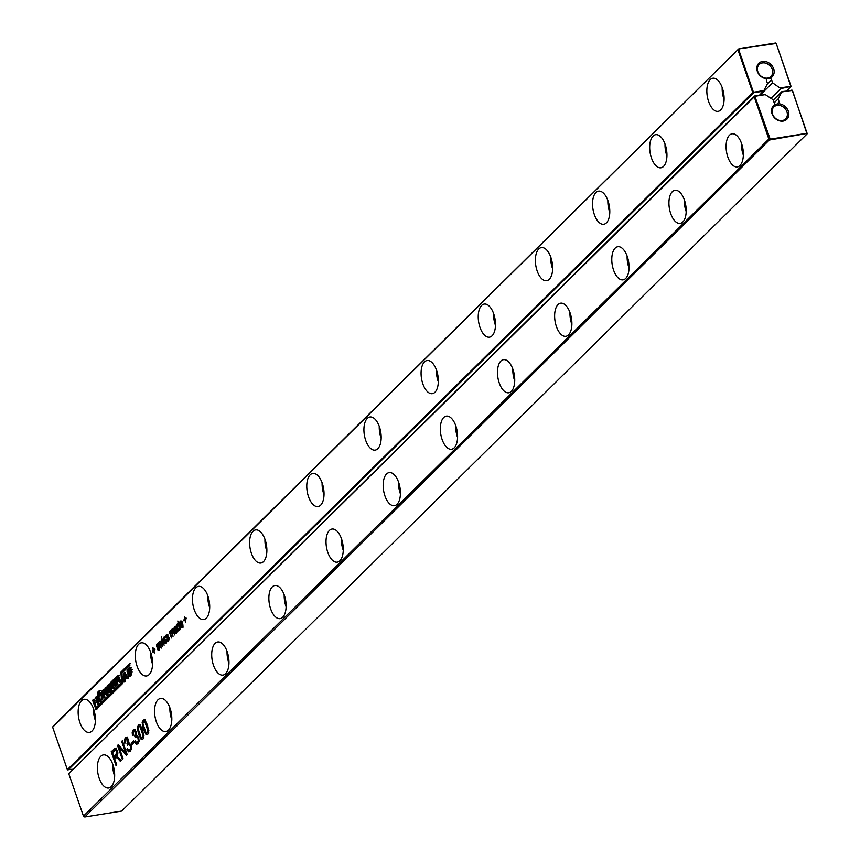 <?xml version="1.0" encoding="UTF-8"?>
<svg xmlns="http://www.w3.org/2000/svg" width="860" height="860" viewBox="0 0 860 860"><rect width="100%" height="100%" fill="white"/><g stroke="black" fill="none" stroke-linecap="round" stroke-linejoin="round"><path stroke-width="1.29" d="M72.928 769.281L67.359 769.646L52.653 727.195L53.266 726.023L738.654 48.923L776.193 43.43L791.071 86.387L780.805 88.569L772.559 82.786L760.1 95.094M775.537 43L738.654 48.923L52.653 727.195M739.052 49.203L738.041 50.084L752.747 92.536L67.359 769.646M98.62 693.235L97.825 694.02L97.331 692.612L98.126 691.827L98.62 693.235M99.739 692.128L98.965 692.891L98.481 691.483L99.255 690.72L99.739 692.128M111.456 690.774L108.822 692.569L106.866 686.979L108.07 684.99L110.273 683.549L111.133 685.119L110.198 686.043L109.725 685.474L108.081 687.398L109.145 690.419L109.897 690.021L110.843 687.882L109.704 689.01L109.242 687.678L111.306 685.635L111.972 687.559L111.456 690.774M110.134 692.074L108.822 692.569L109.768 692.418M107.317 685.796L110.273 683.549M110.585 685.657L109.725 685.474M109.145 690.419L111.961 688.484L111.8 687.721L110.843 687.882M95.374 708.328L95.911 709.865L122.776 683.324L121.894 673.219L129.892 665.328L129.355 663.78L120.884 672.165L121.711 682.303L95.374 708.328L96.331 708.178L96.868 709.715M105.812 687.226L108.123 693.902L106.672 695.332L103.275 692.203L104.931 696.987L104.006 697.912L101.706 691.279L103.135 689.86L106.565 693.02L104.877 688.14L105.812 687.226M125.022 681.109L123.99 682.12L123.324 673.821L124.528 672.638L128.506 677.669L127.452 678.701L126.753 677.788L124.872 679.647L125.022 681.109M114.186 678.938L114.724 680.486L112.337 682.84L112.714 683.904L114.96 681.69L115.433 683.055L113.187 685.269L113.552 686.345L115.971 683.958L116.519 685.538L113.197 688.828L110.897 682.195L114.186 678.938M92.622 700.244L93.557 699.33L94.374 701.685L96.309 699.771L95.492 697.417L96.417 696.492L98.728 703.168L97.803 704.093L96.933 701.567L94.998 703.48L95.868 706.006L94.933 706.92L92.622 700.244L94.514 699.169M128.645 673.337L129.215 674.487L131.075 672.713L130.913 671.95L129.774 673.079L129.312 671.757L131.386 669.714L132.053 671.638L131.526 674.853L128.903 676.637L126.936 671.058L128.151 669.058L130.355 667.629L131.204 669.198L128.763 670.467L128.151 671.466L128.645 673.337M129.215 674.487L132.031 672.563L131.87 671.8L130.913 671.95M130.215 676.154L128.903 676.637L129.838 676.487L127.903 670.897L129.107 668.908L131.311 667.478M130.086 667.93L129.129 668.08L130.355 667.629M130.655 669.736L129.795 669.553M119.906 679.325L120.766 681.346L119.83 682.27L118.798 680.991L117.379 682.388L117.981 684.108L117.046 685.022L114.745 678.389L118.368 675.337L119.733 679.217M120.626 681.647L120.045 680.647L118.798 680.991M114.745 678.389L118.368 675.337M98.879 694.009L100.76 692.612L101.598 693.386L103.028 698.008L99.792 701.953L98.438 700.137L97.47 696.149L98.879 694.009L101.716 692.45M177.805 620.952L180.578 628.972L180.159 629.38L179.826 628.402L178.719 630.283L176.805 626.403L177.289 623.919L178.332 624.091L177.805 620.952M176.418 627.789L177.88 631.627L177.128 631.455L175.569 633.272L174.763 630.595L175.934 628.004L174.892 627.51L174.096 629.531L173.935 628.316L175.236 626.188L176.418 627.789M176.203 627.209L174.892 627.51M174.892 628.165L175.236 626.188M172.903 630.283L171.935 631.004L173.021 636.432L171.194 631.616L170.441 632.218L171.463 637.97L169.399 632.014L169.818 631.605L170.087 632.39L170.506 630.616L171.602 630.993L172.032 629.111L172.806 629.015L174.569 634.906L172.903 630.283L173.494 630.187M173.365 629.885L172.269 630.111M171.957 631.498L170.721 631.638M164.378 639.603L165.593 639.356L166.464 640.378L166.55 642.495L165.206 643.527L164.41 642.484L164.744 641.839L165.797 642.334L166.077 640.893L163.98 640.474L163.422 638.948L164.475 636.841L165.421 637.787L163.927 638.636L164.142 639.507L165.593 639.356L164.819 639.485M165.238 642.495L166.625 642.205M166.475 640.42L165.217 640.646M164.389 638.023L164.862 636.991L163.905 637.142L164.475 636.841M165.421 637.797L164.249 638.023M168.076 636.905L169.151 639.001L168.592 640.808L167.689 641.076L166.894 640.023L167.227 639.388L168.28 639.883L168.571 638.432L166.464 638.012L165.916 635.723L166.388 634.691L167.463 634.594L167.915 635.336L167.571 635.97L166.743 635.572L166.464 636.787L168.098 636.905M167.721 640.044L169.108 639.754M168.958 637.97L167.7 638.195M166.872 635.562L167.345 634.529L166.388 634.691L166.958 634.379M167.904 635.336L165.916 635.723M161.755 636.808L161.658 638.141L161.755 636.808M162.046 639.281L164.109 645.236L162.572 639.195M156.488 645.795L156.971 644L158.036 643.904L158.487 644.645L158.154 645.279L157.315 644.882L157.047 646.096L158.649 646.215L159.519 647.225L159.616 649.354L158.272 650.386L157.466 649.332L157.81 648.698L158.863 649.192L159.143 647.741L157.036 647.322L156.971 645.72M157.445 644.871L157.928 643.839L156.971 644L157.541 643.688M158.487 644.645L157.315 644.882M158.304 649.354L159.68 649.063M159.541 647.279L158.283 647.505M160.508 642.646L161.175 648.139L158.272 643.011L158.702 642.592L160.927 646.72L159.82 641.485L160.25 641.055L162.346 645.15L161.787 639.539L162.594 646.731L161.035 642.56M138.686 644.237A16.77 8.32 80.9 0 1 141.276 642.85A16.77 8.32 80.9 0 1 152.155 658.083A16.77 8.32 80.9 0 1 146.587 675.96A16.77 8.32 80.9 0 1 136.288 663.511A16.77 8.32 80.9 0 1 138.686 644.237M154.95 649.676L154.015 650.601L154.316 653.062L153.607 651.009L152.672 651.923L152.349 651.009L153.284 650.096L152.575 648.032L152.983 647.623L153.703 649.687L154.628 648.762L154.95 649.676M252.99 531.308A16.77 8.32 80.9 0 1 255.581 529.921A16.77 8.32 80.9 0 1 266.46 545.154A16.77 8.32 80.9 0 1 260.902 563.031A16.77 8.32 80.9 0 1 250.593 550.583A16.77 8.32 80.9 0 1 252.99 531.308M185.394 619.598L185.696 622.07L184.975 620.006L184.051 620.931L183.728 620.017L184.663 619.092L184.362 616.631L185.072 618.684L186.007 617.77L186.319 618.684L185.394 619.598M195.833 587.778A16.77 8.32 80.9 0 1 198.434 586.38A16.77 8.32 80.9 0 1 209.302 601.624A16.77 8.32 80.9 0 1 203.745 619.49A16.77 8.32 80.9 0 1 193.435 607.042A16.77 8.32 80.9 0 1 195.833 587.778M181.288 621.081L182.524 623.36L180.557 625.306L182.019 626.317L182.825 624.285L182.9 626.026L182.32 627.241L181.148 627.327L179.579 622.769L180.159 621.081L181.084 620.931M181.277 626.413L182.868 626.177M182.32 627.241L181.148 627.327L182.105 627.176L181.557 626.51M424.453 361.92A16.77 8.32 80.9 0 1 427.044 360.534A16.77 8.32 80.9 0 1 437.923 375.766A16.77 8.32 80.9 0 1 432.354 393.644A16.77 8.32 80.9 0 1 422.056 381.195A16.77 8.32 80.9 0 1 424.453 361.92M367.295 418.39A16.77 8.32 80.9 0 1 369.897 416.992A16.77 8.32 80.9 0 1 380.765 432.225A16.77 8.32 80.9 0 1 375.207 450.102A16.77 8.32 80.9 0 1 364.898 437.654A16.77 8.32 80.9 0 1 367.295 418.39M310.148 474.849A16.77 8.32 80.9 0 1 312.739 473.452A16.77 8.32 80.9 0 1 323.618 488.695A16.77 8.32 80.9 0 1 318.05 506.562A16.77 8.32 80.9 0 1 307.751 494.113A16.77 8.32 80.9 0 1 310.148 474.849M710.22 79.604A16.77 8.32 80.9 0 1 712.811 78.217A16.77 8.32 80.9 0 1 723.69 93.45A16.77 8.32 80.9 0 1 718.132 111.327A16.77 8.32 80.9 0 1 707.823 98.879A16.77 8.32 80.9 0 1 710.22 79.604M653.062 136.073A16.77 8.32 80.9 0 1 655.664 134.676A16.77 8.32 80.9 0 1 666.532 149.909A16.77 8.32 80.9 0 1 660.975 167.786A16.77 8.32 80.9 0 1 650.665 155.338A16.77 8.32 80.9 0 1 653.062 136.073M595.916 192.532A16.77 8.32 80.9 0 1 598.506 191.135A16.77 8.32 80.9 0 1 609.385 206.378A16.77 8.32 80.9 0 1 603.817 224.245A16.77 8.32 80.9 0 1 593.518 211.797A16.77 8.32 80.9 0 1 595.916 192.532M481.611 305.461A16.77 8.32 80.9 0 1 484.202 304.064A16.77 8.32 80.9 0 1 495.07 319.296A16.77 8.32 80.9 0 1 489.512 337.174A16.77 8.32 80.9 0 1 479.203 324.725A16.77 8.32 80.9 0 1 481.611 305.461M538.758 248.992A16.77 8.32 80.9 0 1 541.348 247.605A16.77 8.32 80.9 0 1 552.228 262.837A16.77 8.32 80.9 0 1 546.67 280.715A16.77 8.32 80.9 0 1 536.361 268.266A16.77 8.32 80.9 0 1 538.758 248.992M81.528 700.707A16.77 8.32 80.9 0 1 84.13 699.309A16.77 8.32 80.9 0 1 94.998 714.542A16.77 8.32 80.9 0 1 89.44 732.419A16.77 8.32 80.9 0 1 79.131 719.971A16.77 8.32 80.9 0 1 81.528 700.707M759.487 95.191L763.884 90.558L753.457 92.235L738.751 49.783M763.884 90.558L767.529 83.592L766.507 80.668A2.935 2.397 45.3 0 1 766.582 78.701A9.503 7.772 45.3 0 1 757.079 66.274A9.503 7.772 45.3 0 1 770.538 64.113A9.503 7.772 45.3 0 1 770.184 78.12L766.582 78.701L767.647 78.067A8.385 6.858 45.3 0 0 770.915 76.443A8.385 6.858 45.3 0 0 769.904 65.661A8.385 6.858 45.3 0 0 759.133 64.522A8.385 6.858 45.3 0 0 758.778 73.573A8.385 6.858 45.3 0 0 767.647 78.067M767.27 84.087L771.538 79.862A2.935 2.397 45.3 0 0 770.184 78.12M771.538 79.862L772.559 82.786M776.193 43.43L790.813 86.236L780.375 87.913M763.357 91.364L752.747 92.536L753.403 92.966L68.015 770.076M97.331 692.612L99.083 691.666M98.782 693.87L98.287 692.45M98.481 691.483L100.212 690.558M99.921 692.741L99.438 691.322M109.242 687.678L112.273 685.484M110.66 688.849L110.198 687.527M111.005 688.645L111.961 688.484M110.102 690.258L109.532 690.354M109.908 685.452L110.682 685.323M110.016 683.861L111.241 683.399M109.79 692.418L108.446 689.666L108.274 685.635M130.311 663.63L121.84 672.004L121.937 673.187M120.884 672.165L121.84 672.004M121.711 682.303L122.668 682.152L96.331 708.178M104.877 688.14L106.769 687.065M106.565 693.02L107.521 692.87L105.834 687.989M101.706 691.279L104.092 689.709M104.963 697.761L102.662 691.128M103.275 692.203L104.232 692.042L107.629 695.181M126.753 677.788L128.419 678.551M123.324 673.821L125.485 672.477M124.947 681.969L124.281 673.67M110.897 682.195L115.143 678.787M114.154 688.677L111.854 682.044M113.552 686.345L116.938 683.797M112.714 683.904L115.917 681.529M95.901 706.769L93.59 700.094M96.933 701.567L97.889 701.416L98.76 703.942M95.492 697.417L97.373 696.342M96.309 699.771L97.266 699.61L96.449 697.266M94.374 701.685L97.266 699.61M129.978 669.521L130.752 669.403M127.387 669.865L128.344 669.714M129.312 671.757L132.343 669.553M130.731 672.928L130.268 671.606M131.075 672.713L132.031 672.563M130.182 674.337L129.613 674.423M118.519 675.466L119.325 675.175M115.713 678.239L118.003 684.872M97.47 696.149L98.427 695.998L99.846 693.848M100.749 701.803L99.394 699.986L98.427 695.998M177.783 624.747L178.246 623.769M179.675 630.133L178.794 629.305M175.59 626.392L176.192 626.037M176.483 627.166L175.849 627.359M176.01 628.251L176.547 628.165M174.978 629.95L176.322 629.187M175.322 629.402L176.977 628.101M175.72 630.445L175.934 629.789M176.526 633.121L175.87 632.132M177.128 631.455L177.73 631.358M172.559 630.842L172.989 628.961M171.043 632.24L171.463 630.466M164.862 636.991L165.432 636.69M163.432 638.174L164.238 638.045M165.4 640.614L164.378 638.787M166.732 640.378L166.195 640.485M164.41 642.484L165.077 642.377M166.163 643.377L165.367 642.323M167.345 634.529L167.915 634.228M167.883 638.163L166.861 636.336M169.216 637.926L168.678 638.034M166.894 640.023L167.56 639.915M168.657 640.926L167.85 639.872M156.488 645.032L157.294 644.903M158.466 647.472L157.445 645.645M159.788 647.236L159.25 647.343M157.466 649.332L158.132 649.225M159.229 650.235L158.433 649.182M158.401 646.301L157.466 646.451L158.401 646.301M157.928 643.839L158.498 643.538M161.035 643.731L161.594 643.645M159.82 641.485L160.433 641.388M158.272 643.011L158.874 642.914M152.553 664.146A16.77 8.32 80.9 0 1 150.64 652.192M153.703 649.687L154.832 649.354M153.284 650.096L154.133 649.612M152.349 651.009L154.241 649.934M266.869 551.217A16.77 8.32 80.9 0 1 264.945 539.263M185.072 618.684L186.212 618.351M184.663 619.092L185.502 618.62M183.728 620.017L185.62 618.942M209.711 607.687A16.77 8.32 80.9 0 1 207.798 595.733M180.535 622.618L181.116 620.931M180.901 624.962L180.718 624.306M183.277 627.091L182.105 627.176M182.234 626.252L182.976 626.166L182.234 626.252M438.331 381.829A16.77 8.32 80.9 0 1 436.407 369.875M381.173 438.299A16.77 8.32 80.9 0 1 379.249 426.345M324.016 494.758A16.77 8.32 80.9 0 1 322.102 482.804M724.099 99.513A16.77 8.32 80.9 0 1 722.174 87.559M666.941 155.982A16.77 8.32 80.9 0 1 665.027 144.028M609.783 212.441A16.77 8.32 80.9 0 1 607.87 200.487M495.478 325.37A16.77 8.32 80.9 0 1 493.565 313.416M552.636 268.9A16.77 8.32 80.9 0 1 550.712 256.947M95.406 720.615A16.77 8.32 80.9 0 1 93.482 708.662M770.947 98.309L780.805 88.569M786.889 90.794L791.071 86.387M126.893 676.551L125.42 674.616L124.463 674.767L124.732 677.884L126.893 676.551L125.936 676.702L124.463 674.767M117.82 680.572L119.271 679.142L119.411 677.906L118.701 677.519L119.411 677.906L117.745 677.669L116.294 679.099L116.863 680.722L117.82 680.572M102.308 698.191L101.63 694.611L100.383 694.816L98.76 696.654L99.781 699.664L102.319 698.234L99.781 699.664M179.385 628.982L180.084 629.015M179.267 624.715L178.557 624.683L179.267 624.715M176.01 632.218L177.128 631.939L177.633 630.294M180.234 624.382L181.793 622.855L180.471 622.006L180.234 624.382L182.406 623.027M182.202 621.812L181.428 621.845L182.202 621.812M124.732 677.884L125.936 676.702M116.863 680.722L118.314 679.292L118.454 678.056L117.745 677.669M102.319 698.234L101.362 698.395L101.243 695.869L100.383 694.816M100.072 699.621L100.738 699.513M177.644 627.725L178.428 629.144L179.46 628.155L178.31 624.876L177.278 625.865L177.644 627.725M178.428 629.144L179.826 629.058M179.117 624.747L177.601 624.844M176.44 629.488L175.322 630.864L175.666 632.283L176.977 629.402M175.666 632.283L177.02 631.96M180.471 622.006L181.901 621.866M773.247 100.104L781.858 91.601L792.468 90.429L807.035 133.977L121.658 811.077L84.764 817L83.463 816.14L68.757 773.688L754.446 95.997L765.292 94.6L773.108 99.728L774.129 102.652A2.935 2.397 45.3 0 0 775.483 104.393A9.503 7.772 45.3 0 0 772.42 114.735A9.503 7.772 45.3 0 0 783.159 121.077A9.503 7.772 45.3 0 0 788.609 112.144A9.503 7.772 45.3 0 0 779.085 103.813A2.935 2.397 45.3 0 0 779.16 101.845L778.139 98.921L781.783 91.956L792.211 90.278L807.088 133.246L770.205 139.159L754.854 96.277L765.292 94.6M83.463 816.14L768.851 139.03L754.145 96.578L754.854 96.277L68.757 773.688M329.401 530.448A16.77 8.32 80.9 0 1 331.992 529.05A16.77 8.32 80.9 0 1 342.861 544.283A16.77 8.32 80.9 0 1 337.303 562.161A16.77 8.32 80.9 0 1 326.993 549.712A16.77 8.32 80.9 0 1 329.401 530.448M272.244 586.907A16.77 8.32 80.9 0 1 274.834 585.509A16.77 8.32 80.9 0 1 285.713 600.753A16.77 8.32 80.9 0 1 280.145 618.62A16.77 8.32 80.9 0 1 269.846 606.171A16.77 8.32 80.9 0 1 272.244 586.907M129 742.793L130.924 745.093L131.386 748.78L130.301 751.554L128.527 751.812L126.904 749.565L127.484 748.447L128.667 750.157L129.774 749.942L130.526 748.125L130.193 745.792L129.183 744.308L127.463 745.265L127.001 743.588L127.882 742.072L127.742 740.105L126.947 739.03L125.958 739.267L125.56 742.879L124.7 743.191L124.431 739.901L125.377 737.708L126.495 737.224L127.613 737.837L128.763 742.803M130.301 751.554L128.527 751.812L129.484 751.662L127.936 749.275M128.667 750.157L130.731 749.78L131.483 747.974M131.15 745.641L130.139 744.147L127.979 744.502M128.699 739.955L127.903 738.869L125.958 739.267M125.345 740.783L126.334 737.558L125.377 737.708L126.495 737.224M133.558 740.847L134.117 742.438L131.773 744.76L131.214 743.158L133.558 740.847M143.878 737.192L142.964 739.041L141.104 739.256L138.481 734.117L137.234 726.937L139.234 724.604L140.32 725.259L142.631 730.022L143.878 737.192M142.964 739.041L141.104 739.256L142.061 739.095L140.234 736.042M138.105 728.011L139.105 724.948L138.137 725.098L139.234 724.604M136.751 735.139L138.664 737.439L139.137 741.126L138.041 743.9L136.278 744.158L134.655 741.911L135.235 740.793L136.417 742.503L137.514 742.288L138.267 740.471L137.944 738.138L136.933 736.654L135.213 737.611L134.751 735.934L135.493 732.451L134.697 731.376L133.708 731.613L133.3 735.225L132.451 735.537L132.182 732.247L133.117 730.054L134.246 729.57L135.364 730.183L136.504 735.149M138.041 743.9L136.278 744.158L137.234 744.008L135.686 741.621M136.417 742.503L138.481 742.126L139.234 740.32M138.901 737.987L137.89 736.493L135.73 736.848M136.45 732.301L135.654 731.215L133.708 731.613M133.085 733.129L134.085 729.904L133.117 730.054L134.246 729.57M147.49 725.216L148.748 732.387L147.834 734.236L145.974 734.44L143.351 729.312L142.094 722.131L144.104 719.798L145.179 720.443L147.49 725.216M147.834 734.236L145.974 734.44L146.931 734.289L145.103 731.236M142.975 723.206L143.964 720.132L143.007 720.293L144.104 719.798M157.939 699.836A16.77 8.32 80.9 0 1 160.53 698.438A16.77 8.32 80.9 0 1 171.409 713.682A16.77 8.32 80.9 0 1 165.84 731.548A16.77 8.32 80.9 0 1 155.542 719.1A16.77 8.32 80.9 0 1 157.939 699.836M215.086 643.366A16.77 8.32 80.9 0 1 217.688 641.979A16.77 8.32 80.9 0 1 228.556 657.212A16.77 8.32 80.9 0 1 222.998 675.089A16.77 8.32 80.9 0 1 212.689 662.641A16.77 8.32 80.9 0 1 215.086 643.366M386.548 473.978A16.77 8.32 80.9 0 1 389.139 472.591A16.77 8.32 80.9 0 1 400.018 487.824A16.77 8.32 80.9 0 1 394.46 505.702A16.77 8.32 80.9 0 1 384.151 493.253A16.77 8.32 80.9 0 1 386.548 473.978M672.316 191.662A16.77 8.32 80.9 0 1 674.917 190.275A16.77 8.32 80.9 0 1 685.786 205.508A16.77 8.32 80.9 0 1 680.228 223.385A16.77 8.32 80.9 0 1 669.918 210.936A16.77 8.32 80.9 0 1 672.316 191.662M615.169 248.131A16.77 8.32 80.9 0 1 617.759 246.734A16.77 8.32 80.9 0 1 628.638 261.967A16.77 8.32 80.9 0 1 623.07 279.844A16.77 8.32 80.9 0 1 612.761 267.396A16.77 8.32 80.9 0 1 615.169 248.131M558.011 304.59A16.77 8.32 80.9 0 1 560.602 303.193A16.77 8.32 80.9 0 1 571.481 318.437A16.77 8.32 80.9 0 1 565.923 336.303A16.77 8.32 80.9 0 1 555.614 323.854A16.77 8.32 80.9 0 1 558.011 304.59M443.706 417.519A16.77 8.32 80.9 0 1 446.297 416.122A16.77 8.32 80.9 0 1 457.176 431.365A16.77 8.32 80.9 0 1 451.608 449.232A16.77 8.32 80.9 0 1 441.309 436.783A16.77 8.32 80.9 0 1 443.706 417.519M500.853 361.05A16.77 8.32 80.9 0 1 503.455 359.663A16.77 8.32 80.9 0 1 514.323 374.895A16.77 8.32 80.9 0 1 508.765 392.773A16.77 8.32 80.9 0 1 498.456 380.324A16.77 8.32 80.9 0 1 500.853 361.05M123.055 758.703L122.335 759.423L117.508 745.48L118.293 744.706L125.614 752.812L121.658 741.384L122.378 740.675L127.205 754.618L126.431 755.381L119.11 747.286L123.055 758.703M100.781 756.295A16.77 8.32 80.9 0 1 103.372 754.908A16.77 8.32 80.9 0 1 114.251 770.141A16.77 8.32 80.9 0 1 108.693 788.018A16.77 8.32 80.9 0 1 98.384 775.57A16.77 8.32 80.9 0 1 100.781 756.295M117.379 750.694L117.82 753.607L116.938 756.198L121.195 760.552L120.368 761.358L117.282 757.918L115.498 757.617L114.552 758.563L116.756 764.938L116.035 765.647L111.209 751.704L115.251 748.211L117.379 750.694M117.282 757.918L118.239 757.767L117.476 757.176L115.982 757.251M729.474 135.203A16.77 8.32 80.9 0 1 732.064 133.805A16.77 8.32 80.9 0 1 742.943 149.049A16.77 8.32 80.9 0 1 737.375 166.915A16.77 8.32 80.9 0 1 727.076 154.467A16.77 8.32 80.9 0 1 729.474 135.203M775.483 104.393L777.107 105.361L778.461 104.576M774.193 102.824L778.139 98.921M777.107 105.361A8.385 6.858 45.3 0 0 773.839 106.973A8.385 6.858 45.3 0 0 773.473 116.035A8.385 6.858 45.3 0 0 782.353 120.518A8.385 6.858 45.3 0 0 785.621 118.906A8.385 6.858 45.3 0 0 785.975 109.844A8.385 6.858 45.3 0 0 777.107 105.361M807.346 133.386L770.151 139.89L768.851 139.03L769.549 138.729M770.205 139.159L84.764 817M343.269 550.357A16.77 8.32 80.9 0 1 341.356 538.403M286.122 606.816A16.77 8.32 80.9 0 1 284.198 594.862M126.334 737.558L127.463 737.074M127.903 738.869L126.915 739.116L127.903 738.869M127.001 743.588L128.097 743.32L128.839 741.911M128.204 744.319L127.968 743.427M130.139 744.147L128.935 744.351L130.139 744.147M129.623 749.995L130.731 749.78L129.623 749.995M126.904 749.565L127.86 749.404M131.214 743.158L133.762 741.438M132.526 744.008L132.182 743.008M139.105 724.948L140.191 724.453M134.085 729.904L135.203 729.42M135.654 731.215L134.665 731.462L135.654 731.215M134.751 735.934L135.848 735.665L136.579 734.257M135.955 736.665L135.708 735.773M137.89 736.493L136.686 736.697L137.89 736.493M137.374 742.341L138.481 742.126L137.374 742.341M134.655 741.911L135.611 741.75M143.964 720.132L145.06 719.648M171.806 719.745A16.77 8.32 80.9 0 1 169.893 707.791M228.964 663.275A16.77 8.32 80.9 0 1 227.04 651.321M400.427 493.887A16.77 8.32 80.9 0 1 398.502 481.933M686.194 211.571A16.77 8.32 80.9 0 1 684.27 199.617M629.036 268.041A16.77 8.32 80.9 0 1 627.123 256.087M571.889 324.5A16.77 8.32 80.9 0 1 569.965 312.546M457.574 437.428A16.77 8.32 80.9 0 1 455.66 425.474M514.731 380.958A16.77 8.32 80.9 0 1 512.818 369.004M119.11 747.286L120.067 747.136L127.011 754.811M121.658 741.384L122.571 741.234M125.614 752.812L126.528 752.661M117.508 745.48L118.669 745.125M119.142 747.275L118.465 745.319M114.659 776.204A16.77 8.32 80.9 0 1 112.735 764.25M111.209 751.704L116.207 748.06M114.584 758.531L114.036 756.961M112.509 752.554L112.165 751.554M116.079 757.241L116.938 757.101M120.959 760.778L118.239 757.767M743.341 155.112A16.77 8.32 80.9 0 1 741.428 143.158M791.813 89.999L792.468 90.429M141.115 737.428L142.416 737.439L143.04 735.515L140.051 726.786L138.686 726.7L138.051 728.581L141.115 737.428L143.373 737.289L142.072 737.267L143.373 737.289L143.996 735.364M141.975 728.269L141.008 726.635L138.686 726.7M145.985 732.623L147.286 732.634L147.909 730.71L144.91 721.981L143.545 721.895L142.91 723.776L145.985 732.623L148.243 732.483L146.942 732.462L148.243 732.483L148.866 730.559M146.845 723.464L145.867 721.83L143.545 721.895M114.95 756.821L117.831 752.586L116.874 752.736L115.756 750.167L112.477 752.586L113.993 756.972L114.95 756.821M117.605 751.199L116.723 750.006L114.444 750.651M113.993 756.972L116.874 752.736M106.866 686.979L107.822 686.828M107.489 689.817L108.446 689.666M126.936 671.058L127.903 670.897M127.559 673.885L128.516 673.735M119.669 681.797L120.432 681.679M97.814 698.341L98.771 698.18M98.438 700.137L99.394 699.986M176.827 624.897L177.708 624.758M177.225 628.133L177.762 628.047M177.934 629.595L178.891 629.445M174.118 627.338L175.075 627.176M173.935 628.316L174.516 628.219M174.763 630.595L175.526 630.477M174.913 632.283L175.526 632.186M170.151 631.347L171.108 631.197M171.14 631.573L171.677 631.487M163.594 637.615L164.55 637.464M163.604 639.754L164.561 639.603M163.98 640.474L164.937 640.313M166.077 635.164L167.033 635.013M166.088 637.303L167.044 637.153M166.464 638.012L167.421 637.862M156.671 646.612L157.627 646.462M157.036 647.322L157.993 647.171M156.649 644.473L157.606 644.323M179.579 622.769L180.127 622.683M182.363 625.618L182.944 625.521M118.314 679.292L119.271 679.142M101.706 697.654L102.662 697.503M101.243 695.869L102.2 695.718M179.46 628.155L180.245 628.026M176.676 630.445L177.31 630.337M176.569 631.38L177.525 631.229M775.957 105.017L779.16 101.845M124.431 739.901L125.388 739.75M127.742 740.105L128.624 739.966M127.882 742.072L128.731 741.933M127.14 743.47L128.097 743.32M130.193 745.792L131.096 745.652M130.526 748.125L131.419 747.985M137.234 726.937L138.191 726.786M137.331 729.893L138.18 729.764M138.481 734.117L139.406 733.978M132.182 732.247L133.139 732.096M135.493 732.451L136.374 732.312M135.622 734.418L136.482 734.279M134.891 735.816L135.848 735.665M137.944 738.138L138.847 737.998M138.267 740.471L139.169 740.331M142.094 722.131L143.061 721.981M142.201 725.087L143.05 724.958M143.351 729.312L144.276 729.162M113.853 749.092L114.821 748.931M118.54 759.262L119.497 759.111M143.04 735.515L143.932 735.375M141.911 730.731L142.825 730.581M147.909 730.71L148.791 730.57M146.77 725.926L147.683 725.775M115.767 755.22L116.723 755.069M116.594 754.07L117.551 753.908M116.648 751.35L117.54 751.21M110.284 690.311L109.317 690.472M110.779 685.28L109.822 685.442M130.849 669.359L129.892 669.51M130.355 674.39L129.398 674.541M176.246 627.123L175.279 627.284M171.893 631.358L170.936 631.509M173.43 629.842L172.473 629.993M165.464 637.722L164.507 637.873M166.571 640.388L165.614 640.539M166.421 642.377L165.464 642.538M167.958 635.271L166.99 635.422M169.054 637.926L168.098 638.088M168.904 639.926L167.947 640.076M159.627 647.236L158.67 647.397M159.487 649.236L158.53 649.386M158.53 644.581L157.573 644.731M182.632 626.349L181.675 626.51M118.992 677.325L118.024 677.486M101.48 694.59L100.523 694.74M100.889 699.524L99.921 699.674M179.837 629.154L178.88 629.305M178.815 624.543L177.859 624.704M176.784 632.143L175.827 632.293M181.75 621.672L180.793 621.823M127.463 738.804L126.506 738.955M129.527 744.018L128.57 744.169M130.139 750.124L129.183 750.286M135.213 731.15L134.257 731.301M137.278 736.364L136.321 736.515M137.89 742.47L136.933 742.632M116.992 757.09L116.035 757.241M142.889 737.558L141.932 737.708M140.137 726.27L139.18 726.42M147.759 732.752L146.802 732.903M145.007 721.465L144.05 721.615M116.283 749.952L115.326 750.103"/></g></svg>
